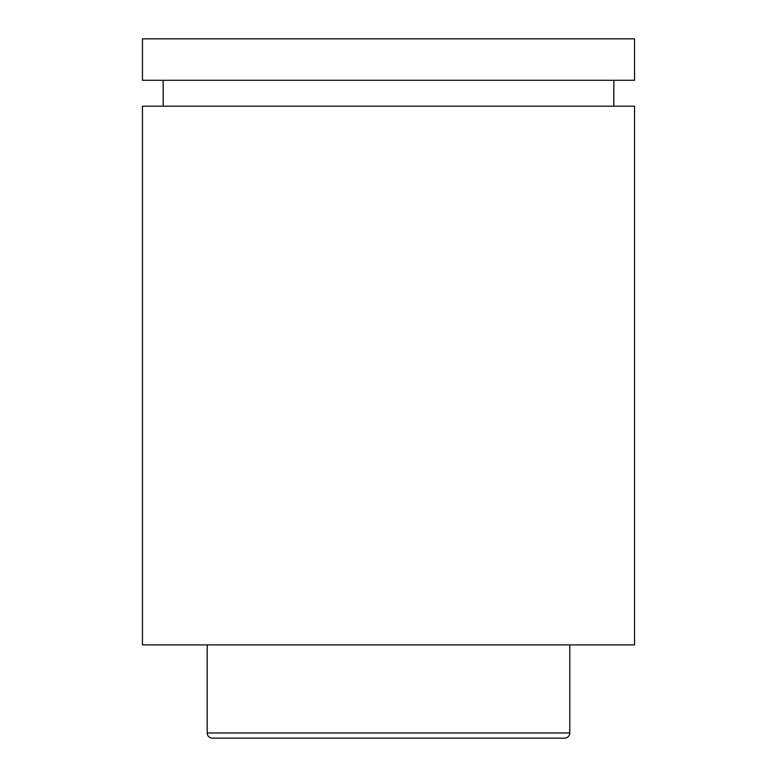 <?xml version="1.0" encoding="UTF-8"?>
<svg xmlns="http://www.w3.org/2000/svg" width="777" height="777" viewBox="0 0 777 777"><rect width="100%" height="100%" fill="white"/><g stroke="black" fill="none" stroke-linecap="round" stroke-linejoin="round"><path stroke-width="1.17" d="M207.197 644.91L207.197 732.973A5.177 5.177 0 0 0 212.383 738.15L564.617 738.15A5.177 5.177 0 0 0 569.803 732.973L569.803 644.91M142.453 80.293L634.547 80.293L634.547 38.85L142.453 38.85L142.453 80.293M613.83 106.187L613.83 80.293M163.17 106.187L163.17 80.293M634.547 142.453L634.547 106.187L142.453 106.187L142.453 644.91L634.547 644.91L634.547 142.453M207.197 732.973L569.803 732.973"/></g></svg>

